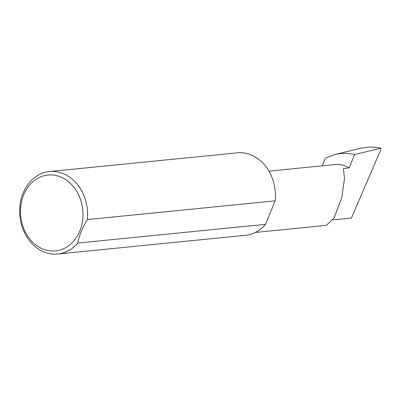 <?xml version="1.0" encoding="UTF-8"?>
<svg xmlns="http://www.w3.org/2000/svg" width="401" height="401" viewBox="0 0 401 401"><rect width="100%" height="100%" fill="white"/><g stroke="black" fill="none" stroke-linecap="round" stroke-linejoin="round"><path stroke-width="0.6" d="M322.234 165.839L325.411 158.049L334.494 154.646C341.136 152.997 347.832 152.966 354.579 154.555L349.106 167.964L343.416 168.53L344.489 178.515L341.792 197.623L334.098 217.873L326.399 225.367L255.337 232.45M38.045 246.5A38.125 31.193 -95.7 0 0 79.844 230.976A38.125 31.193 -95.7 0 0 65.413 179.437A38.125 31.193 -95.7 0 0 23.619 194.961A38.125 31.193 -95.7 0 0 38.045 246.5M77.764 243.056A41.438 33.905 84.3 0 1 57.739 254.013A41.438 33.905 84.3 0 1 38.752 249.227A41.438 33.905 84.3 0 1 20.11 204.33A41.438 33.905 84.3 0 1 49.518 171.548A41.438 33.905 84.3 0 1 68.501 176.335A41.438 33.905 84.3 0 1 87.348 219.568C82.471 227.593 79.273 235.422 77.764 243.056L265.542 224.339A41.438 33.905 84.3 0 1 245.517 235.297L57.739 254.013M49.518 171.548L237.302 152.831A41.438 33.905 84.3 0 1 256.284 157.618A41.438 33.905 84.3 0 1 275.131 200.851L87.348 219.568M334.494 154.646L360.283 148.325L369.657 146.987L378.699 147.723L380.634 148.169L380.95 149.317L351.396 218.069L332.82 219.918M349.106 167.964A29.824 24.401 -95.7 0 0 335.447 164.52L268.931 171.147M378.699 147.723L380.835 148.164L354.579 154.555M265.542 224.339L275.131 200.851"/></g></svg>
